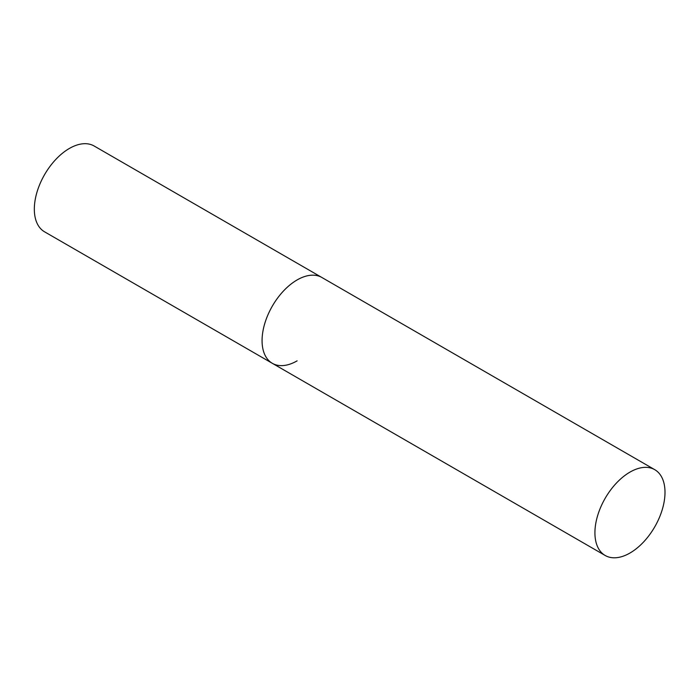 <?xml version="1.0" encoding="UTF-8"?>
<svg xmlns="http://www.w3.org/2000/svg" width="700" height="700" viewBox="0 0 700 700"><rect width="100%" height="100%" fill="white"/><g stroke="black" fill="none" stroke-linecap="round" stroke-linejoin="round"><path stroke-width="1.05" d="M297.106 360.859A49.551 28.604 -60 0 1 272.335 363.317A49.551 28.604 -60 0 1 264.74 323.61A49.551 28.604 -60 0 1 297.106 279.947A49.551 28.604 -60 0 1 321.886 277.489A49.551 28.604 120 0 0 283.701 290.762A49.551 28.604 120 0 0 262.071 340.629A49.551 28.604 120 0 0 272.335 363.317L44.59 231.831A49.551 28.604 -60 0 1 36.995 192.124A49.551 28.604 -60 0 1 69.361 148.461A49.551 28.604 -60 0 1 94.141 146.002L654.736 469.665A49.551 28.604 120 0 0 616.551 482.939A49.551 28.604 120 0 0 594.921 532.805A49.551 28.604 120 0 0 605.185 555.485A49.551 28.604 120 0 0 643.37 542.211A49.551 28.604 120 0 0 665 492.345A49.551 28.604 120 0 0 654.736 469.665M272.335 363.317L605.185 555.485"/></g></svg>
